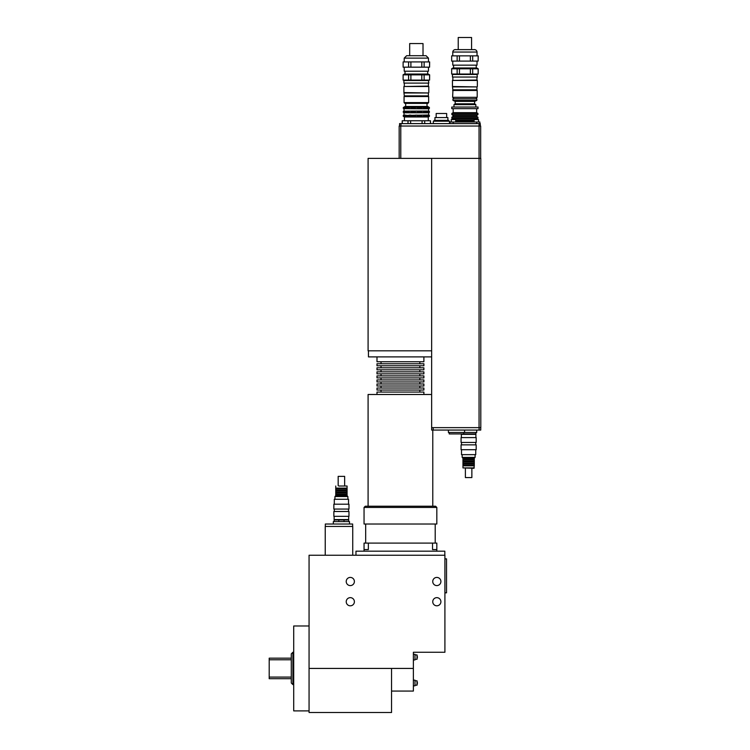 <?xml version="1.0" encoding="UTF-8"?>
<svg xmlns="http://www.w3.org/2000/svg" width="750" height="750" viewBox="0 0 750 750"><rect width="100%" height="100%" fill="white"/><g stroke="black" fill="none" stroke-linecap="round" stroke-linejoin="round"><path stroke-width="1.12" d="M338.803 521.597L338.803 519.975L344.025 519.975L344.025 521.597M338.803 519.975L334.134 519.975L334.134 521.597M348.684 521.597L348.684 519.975L344.025 519.975M349.5 524.025L349.5 521.597L333.328 521.597L333.328 524.025M325.322 526.444L325.322 524.025L352.65 524.025L352.65 526.444M352.734 555.234L352.734 526.444L325.238 526.444L325.238 555.234M354.394 581.512A4.088 4.088 0 0 1 348.263 585.047A4.088 4.088 0 0 1 348.263 577.969A4.088 4.088 0 0 1 354.394 581.512M354.394 601.725A4.088 4.088 0 0 1 348.263 605.259A4.088 4.088 0 0 1 348.263 598.191A4.088 4.088 0 0 1 354.394 601.725M440.906 581.512A4.088 4.088 0 0 1 434.784 585.047A4.088 4.088 0 0 1 434.784 577.969A4.088 4.088 0 0 1 440.906 581.512M440.906 601.725A4.088 4.088 0 0 1 434.784 605.259A4.088 4.088 0 0 1 434.784 598.191A4.088 4.088 0 0 1 440.906 601.725M436.828 543.103L436.828 549.572L432.525 549.572L432.525 543.103L436.828 543.103M368.344 543.103L368.344 549.572L364.05 549.572L364.05 543.103L432.525 543.103M436.828 551.184L436.828 549.572M364.05 551.184L364.05 549.572M444.825 555.234L444.825 551.184L355.969 551.184L355.969 555.234M444.909 592.828L446.531 592.828L446.531 558.872L444.909 558.872M417.422 657.112L417.009 654.928L417.009 659.297L417.422 657.112M414.994 659.944L413.372 659.944L414.994 659.944L414.994 654.281L413.372 654.281M417.422 682.987L417.009 680.803L417.009 685.172L417.422 682.987M413.372 685.819L414.994 685.819L414.994 680.156L413.372 680.156M413.372 652.266L444.909 652.266L444.909 555.234L309.066 555.234L309.066 668.428L413.372 668.428L413.372 652.266M391.547 691.069L413.372 691.069L413.372 668.428M309.066 668.428L309.066 712.5L391.547 712.5L391.547 668.428M291.281 677.081L269.203 677.081L269.203 678.703L291.281 678.703M291.281 658.162L269.203 658.162L269.203 677.081M269.203 659.784L291.281 659.784M291.281 653.878L291.281 682.987L292.894 684.6L292.894 652.266L291.281 653.878M309.066 625.978L293.709 625.978L293.709 710.887L309.066 710.887M449.222 432.488L449.222 433.941L475.903 433.941L475.903 432.488M448.406 430.069L448.406 432.488L476.709 432.488L476.709 430.069M431.644 430.069L431.644 427.641L480.797 427.641L480.797 158.381L431.634 158.381L431.644 430.069L480.75 430.069L480.75 427.641L480.75 430.069M446.672 117.553L446.672 113.503L436.163 113.503L436.163 117.553M447.881 120.375L447.881 117.553L434.944 117.553L434.944 120.375M448.697 121.191L448.697 120.375L434.137 120.375L434.137 121.191M449.503 123.609L449.503 121.191L433.331 121.191L433.331 123.609M402.197 120.75L430.5 120.75L402.197 120.75L402.197 123.609M430.425 123.609L430.425 120.75M424.688 120.75L424.688 123.609M422.081 123.609L422.081 120.75M410.616 120.75L410.616 123.609M402.281 120.75L402.281 123.609M408.009 123.609L408.009 120.75M455.691 121.997L455.691 119.569L451.247 119.569L451.247 121.997M478.566 119.569L478.566 121.997L478.566 119.569L474.113 119.569L474.113 121.997M478.041 107.034L451.762 107.034L451.762 108.656L478.041 108.656L478.041 107.034M474.113 120.928L455.691 120.928M476.794 119.053L453.019 119.053L451.866 118.388L477.938 118.388L476.794 119.569M476.794 115.303L453.019 115.303L451.866 114.638L477.938 114.638L476.794 115.303L476.794 116.513L453.019 116.513L451.866 117.178L451.866 118.388M476.794 116.513L477.938 117.178L451.866 117.178M476.634 108.656L476.634 112.669L477.938 113.419L451.866 113.419L451.866 114.638M474.113 120.263L455.691 120.263M476.634 112.669L453.178 112.669L451.866 113.419M479.869 123.609L479.869 121.997L449.944 121.997L449.944 123.609M476.625 123.609L476.625 121.997M453.188 123.609L453.188 121.997M480.797 158.381L480.797 427.641M480.272 123.609L480.272 126.037L480.272 123.609L399.572 123.609L399.572 126.037M400.95 126.037L400.95 123.609M480.675 126.037L480.675 158.381L480.675 126.037L399.169 126.037L399.169 158.381M400.781 158.381L400.781 126.037M431.634 158.381L368.091 158.381L368.091 350.822L431.634 350.822M431.634 394.491L368.091 394.491L368.091 506.231M436.828 507.441L435.609 506.231L365.269 506.231L364.05 507.441L364.05 524.025L436.828 524.025L436.828 507.441L364.05 507.441M423.891 356.887L423.891 361.744L376.988 361.744L376.988 356.887M381.028 361.744L381.028 363.759M423.891 363.759L376.988 363.759L376.988 365.784L423.891 365.784L423.891 363.759M381.028 365.784L381.028 367.8M423.891 367.8L376.988 367.8L376.988 369.825L423.891 369.825L423.891 367.8M381.028 369.825L381.028 371.85M423.891 371.85L376.988 371.85L376.988 373.866L423.891 373.866L423.891 371.85M381.028 373.866L381.028 375.891M423.891 375.891L376.988 375.891L376.988 377.906L423.891 377.906L423.891 375.891M381.028 377.906L381.028 379.931M423.891 379.931L376.988 379.931L376.988 381.956L423.891 381.956L423.891 379.931M381.028 381.956L381.028 383.972M423.891 383.972L376.988 383.972L376.988 385.997L423.891 385.997L423.891 383.972M381.028 385.997L381.028 388.022M423.891 388.022L376.988 388.022L376.988 390.038L423.891 390.038L423.891 388.022M381.028 390.038L381.028 392.062M423.891 394.491L423.891 392.062L376.988 392.062L376.988 394.491M368.456 350.822L368.456 356.887L431.634 356.887M476.953 86.906L452.456 86.503L452.859 89.812L476.953 89.812L476.953 86.906L452.859 86.906M476.953 77.044L476.953 80.034L452.456 80.438L477.356 80.438L477.356 86.503M471.572 37.5L458.231 37.5L458.231 49.631L455.203 49.631L474.609 49.631L471.572 49.631L471.572 37.5M478.144 55.856L478.144 61.106L472.678 61.106L472.678 55.856L478.209 55.856L478.144 61.106M470.363 55.856L470.363 61.106L459.45 61.106L459.45 55.856L472.678 55.856M457.134 55.856L457.134 61.106L451.669 61.106L451.669 55.856L459.45 55.856M478.144 68.794L478.144 74.044L472.678 74.044L472.678 68.794L478.209 68.794L478.144 74.044M470.363 68.794L470.363 74.044L459.45 74.044L459.45 68.794L472.678 68.794M457.134 68.794L457.134 74.044L451.669 74.044L451.669 68.794L459.45 68.794M472.678 74.044L470.363 74.044M459.45 74.044L457.134 74.044M451.669 74.044L451.669 68.794M477.037 61.106L477.037 65.156L452.775 65.156L452.775 61.106M451.669 61.106L451.669 55.856M459.45 61.106L457.134 61.106M472.678 61.106L470.363 61.106M478.209 68.794L476.803 67.987L453.009 67.987L451.603 68.794M477.356 74.456L452.456 74.456L452.456 77.044L477.356 77.044L476.953 74.044M477.197 90.459L452.934 90.141L452.616 97.331L477.197 97.331L477.197 90.459L452.616 90.459M476.831 98.794L452.981 98.794L452.981 100.406L476.831 100.406L476.831 98.794M476.831 100.406L474.609 101.381L455.203 101.381L452.981 100.406M474.609 101.381L474.609 103.8L455.203 103.8L453.975 104.616L453.975 107.034M474.609 103.8L475.837 104.616L453.975 104.616M428.4 92.972L403.903 92.569L404.306 95.878L428.4 95.878L428.4 92.972L404.306 92.972M428.4 83.1L428.4 86.1L403.903 86.503L428.803 86.503L428.803 92.569M423.019 55.697L423.019 43.566L409.678 43.566L409.678 55.697M429.431 115.472L429.431 116.288L428.278 116.981L404.428 116.981L403.266 116.288L403.266 115.472L428.681 115.003L429.431 115.472L428.287 115.472L427.706 116.606L426.703 116.606L426.703 115.144L428.287 115.472M428.888 111.169L429.431 112.303L428.681 112.772L404.016 112.772L403.266 112.303L403.819 111.169M403.819 108.656L403.266 108.328L403.819 107.194M406.003 116.606L404.991 116.606L404.991 115.144L406.003 115.144L406.003 116.606M406.003 112.631L404.991 112.631L404.991 111.169L406.003 111.169L406.003 112.631M404.991 116.606L404.419 116.288L404.991 115.144M404.991 112.631L404.419 112.303L404.991 111.169M404.991 108.656L404.419 107.522L406.003 107.194L406.003 108.656L404.991 108.656L404.991 107.194M410.963 116.606L409.209 116.606L409.209 115.144L410.963 115.144L410.963 116.606M410.963 112.631L409.209 112.631L409.209 111.169L410.963 111.169L410.963 112.631M409.209 116.606L409.209 115.144M409.209 112.631L409.209 111.169M409.209 108.656L408.759 107.522L410.963 107.194L410.963 108.656L409.209 108.656L409.209 107.194M417.366 116.606L415.341 116.606L415.341 115.144L417.366 115.144L417.366 116.606L417.366 115.144M417.366 112.631L415.341 112.631L415.341 111.169L417.366 111.169L417.366 112.631L417.366 111.169M415.341 116.606L415.341 115.144M415.341 112.631L415.341 111.169M415.341 108.656L415.341 107.194L417.562 107.522L417.366 108.656L415.341 108.656L415.341 107.194M417.366 108.656L417.366 107.194M423.497 116.606L421.744 116.606L421.744 115.144L423.497 115.144L423.938 116.288L423.497 116.606L423.497 115.144M423.497 112.631L421.744 112.631L421.744 111.169L423.497 111.169L423.938 112.303L423.497 112.631L423.497 111.169M421.744 108.656L421.744 107.194L423.938 107.522L423.497 108.656L421.744 108.656M423.497 108.656L423.497 107.194M427.706 116.606L427.706 115.144M427.706 112.631L426.703 112.631L426.703 111.169L428.287 111.497L428.287 112.303L427.706 112.631L427.706 111.169M426.703 108.656L426.703 107.194L428.287 107.522L428.287 108.328L426.703 108.656M427.706 108.656L427.706 107.194M428.888 108.656L429.431 108.328L428.888 107.194M429.431 108.328L428.287 108.328M429.431 107.522L428.287 107.522M427.078 108.328L423.938 108.328M427.078 107.522L423.938 107.522M421.847 108.328L417.562 108.328M421.847 107.522L417.562 107.522M415.144 108.328L410.859 108.328M415.144 107.522L410.859 107.522M408.759 108.328L405.628 108.328M408.759 107.522L405.628 107.522M404.419 108.328L403.266 108.328M404.419 107.522L403.266 107.522M428.888 107.175L427.669 106.472L405.028 106.472L403.819 107.175M429.431 112.303L428.287 112.303M429.431 111.497L428.287 111.497M427.078 112.303L423.938 112.303M427.078 111.497L423.938 111.497M421.847 112.303L417.562 112.303M421.847 111.497L417.562 111.497M415.144 112.303L410.859 112.303M415.144 111.497L410.859 111.497M408.759 112.303L405.628 112.303M408.759 111.497L405.628 111.497M404.419 112.303L403.266 112.303M404.419 111.497L403.266 111.497M403.819 108.684L428.681 108.797L428.681 111.028L403.819 111.15M429.431 116.288L428.287 116.288M427.078 116.288L423.938 116.288M427.078 115.472L423.938 115.472M421.847 116.288L417.562 116.288M421.847 115.472L417.562 115.472M415.144 116.288L410.859 116.288M415.144 115.472L410.859 115.472M408.759 116.288L405.628 116.288M408.759 115.472L405.628 115.472M404.419 116.288L403.266 116.288M404.419 115.472L403.266 115.472M428.644 102.591L404.062 102.591L404.869 103.397L427.828 103.397L428.644 102.591L428.644 96.525L404.062 96.525L404.062 102.591M429.581 61.922L429.581 67.172L424.125 67.172L424.125 61.922L429.656 61.922L429.581 67.172M421.809 61.922L421.809 67.172L410.887 67.172L410.887 61.922L424.125 61.922M408.581 61.922L408.581 67.172L403.116 67.172L403.116 61.922L410.887 61.922M429.581 74.859L429.581 80.109L424.125 80.109L424.125 74.859L429.656 74.859L429.581 80.109M421.809 74.859L421.809 80.109L410.887 80.109L410.887 74.859L424.125 74.859M408.581 74.859L408.581 80.109L403.116 80.109L403.116 74.859L410.887 74.859M424.125 80.109L421.809 80.109M410.887 80.109L408.581 80.109M403.116 80.109L403.116 74.859M428.475 67.172L428.475 71.222L404.222 71.222L404.222 67.172M403.116 67.172L403.116 61.922M410.887 67.172L408.581 67.172M424.125 67.172L421.809 67.172M429.656 74.859L428.25 74.044L404.447 74.044L403.05 74.859M426.056 55.697L406.65 55.697L404.222 58.116L428.475 58.116L426.056 55.697M428.803 80.512L403.903 80.512L403.903 83.1L428.803 83.1L428.4 80.109M428.644 96.525L404.062 96.525M475.903 437.587L475.903 434.353L461.344 434.353L461.344 437.587M476.184 437.587L461.062 437.587L461.062 442.434L476.184 442.434L476.184 437.587M476.184 444.862L461.062 444.862L461.062 449.709L476.184 449.709L476.184 444.862M475.734 449.709L475.734 454.65L461.512 454.65L461.512 449.709M474.281 467.906L462.966 467.906L473.878 468.309L474.281 465.806L462.966 465.806L462.966 467.906M475.097 454.65L475.097 457.397L462.159 457.397L462.159 454.65M475.097 457.397L474.281 458.203L462.966 458.203L462.159 457.397M474.281 458.203L474.281 458.934L462.966 458.934L462.966 465.806M474.281 458.934L474.281 459.741L462.966 459.741M474.281 459.741L474.281 460.95L462.966 460.95M474.281 460.95L474.281 461.756L462.966 461.756M474.281 461.756L474.281 462.975L462.966 462.975M474.281 462.975L474.281 463.781L462.966 463.781M474.281 463.781L474.281 464.991L462.966 464.991M471.863 468.309L471.863 477.572L465.394 477.572L465.394 468.309M334.134 516.337L334.134 519.572L348.684 519.572L348.684 516.337M337.894 516.337L348.975 516.337L348.975 511.491L333.853 511.491L333.853 516.337L337.894 516.337M337.894 509.062L348.975 509.062L348.975 504.206L333.853 504.206L333.853 509.062L337.894 509.062M334.303 504.206L334.303 499.275L348.525 499.275L348.525 504.206M338.775 486.019L347.072 486.019L338.775 486.019M335.756 486.019L335.756 488.119L347.072 488.119L347.072 486.019M334.941 499.275L334.941 496.528L347.878 496.528L347.878 499.275M334.941 496.528L335.756 495.722L347.072 495.722L347.878 496.528M335.756 495.722L335.756 494.991L347.072 494.991L347.072 488.119M335.756 494.991L335.756 494.184L347.072 494.184M335.756 494.184L335.756 492.975L347.072 492.975M335.756 492.975L335.756 492.159L347.072 492.159M335.756 492.159L335.756 490.95L347.072 490.95M335.756 490.95L335.756 490.144L347.072 490.144M335.756 490.144L335.756 488.925L347.072 488.925M338.175 485.616L338.175 476.353L344.644 476.353L344.644 485.616M433.181 427.641L433.181 430.069M479.1 427.641L479.1 430.069M479.053 123.609L479.053 427.641M455.203 49.631C456.319 49.519 453.047 49.303 452.775 52.05L477.037 52.05C476.766 49.303 473.484 49.519 474.609 49.631M435.206 543.103L435.206 524.025M365.672 543.103L365.672 524.025M414.994 659.297L417.009 659.297M414.994 654.928L417.009 654.928M414.994 685.172L417.009 685.172M414.994 680.803L417.009 680.803M293.709 652.266L292.894 652.266M293.709 684.6L292.894 684.6M463.772 432.488L463.772 433.941M464.578 430.069L464.578 432.488M430.5 120.75L430.5 123.609M477.938 117.178L477.938 118.388M477.938 113.419L477.938 114.638M453.019 119.053L453.019 119.569M453.019 115.303L453.019 116.513M453.178 108.656L453.178 112.669M432.778 430.069L432.778 506.231M419.841 361.744L419.841 363.759M419.841 365.784L419.841 367.8M419.841 369.825L419.841 371.85M419.841 373.866L419.841 375.891M419.841 377.906L419.841 379.931M419.841 381.956L419.841 383.972M419.841 385.997L419.841 388.022M419.841 390.038L419.841 392.062M452.456 80.438L452.456 86.503M452.775 52.05L452.775 55.856M477.037 52.05L477.037 55.856M453.581 65.156L453.581 67.987M476.222 65.156L476.222 67.987M452.859 77.044L452.859 80.034M453.384 97.331L453.384 98.794M476.428 97.331L476.428 98.794M455.203 101.381L455.203 103.8M475.837 104.616L475.837 107.034M403.903 86.503L403.903 92.569M404.016 108.797L404.016 111.028M404.016 112.772L404.016 115.003M428.681 112.772L428.681 115.003M404.428 116.981L404.428 120.375M428.278 116.981L428.278 120.375M404.222 58.116L404.222 61.922M428.475 58.116L428.475 61.922M405.028 71.222L405.028 74.044M427.669 71.222L427.669 74.044M404.306 83.1L404.306 86.1M405.675 103.397L405.675 106.472M427.022 103.397L427.022 106.472M461.512 442.434L461.512 444.862M475.734 442.434L475.734 444.862M462.966 458.203L462.966 458.934M474.281 465.806L474.281 464.991M348.525 511.491L348.525 509.062M334.303 511.491L334.303 509.062M347.072 495.722L347.072 494.991M335.756 488.119L335.756 488.925"/></g></svg>
